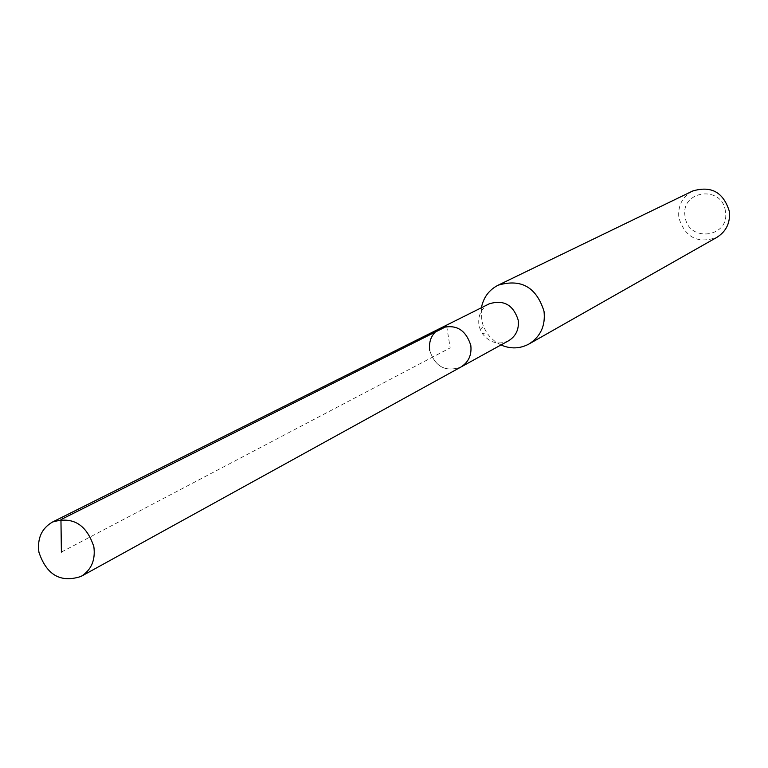 <?xml version="1.0" encoding="UTF-8"?>
<svg xmlns="http://www.w3.org/2000/svg" width="768" height="768" viewBox="0 0 768 768"><rect width="100%" height="100%" fill="white"/><g stroke="black" fill="none" stroke-linecap="round" stroke-linejoin="round"><path stroke-width="0.58" stroke-dasharray="3.84 2.88" d="M429.667 350.314C435.034 366.73 445.411 372.326 460.781 367.114C445.411 372.326 435.034 366.73 429.667 350.314C428.573 340.339 432.144 332.986 440.371 328.243M489.187 303.85C481.315 308.381 477.898 315.389 478.906 324.874L480.202 329.549L482.314 333.571C489.61 342.835 498.365 345.235 508.579 340.771M500.947 344.976L495.158 341.578L490.109 337.056L486.749 332.765L483.379 326.362L481.325 318.931L481.392 307.747M692.64 191.03C682.291 196.829 677.693 205.766 678.854 217.862C685.238 237.61 697.93 244.099 716.947 237.312M725.405 211.315C722.362 184.656 680.083 190.339 685.104 216.576C688.07 243.043 730.291 237.696 725.405 211.315M446.707 326.342L450.182 347.885L61.392 552.067M482.314 333.571L486.749 332.765M480.202 329.549L483.379 326.362"/><path stroke-width="1.15" d="M93.859 546.749C95.587 560.102 91.334 569.99 81.091 576.413C60.662 583.114 46.608 575.05 38.918 552.211C37.133 538.397 41.674 528.336 52.531 522.019C72.691 516.086 86.467 524.323 93.859 546.749M429.667 350.314C428.573 340.339 432.144 332.986 440.371 328.243L489.187 303.85C503.674 299.414 513.341 304.838 518.198 320.122C519.197 329.27 515.99 336.154 508.579 340.771L460.781 367.114C468.528 362.285 471.869 355.056 470.803 345.437C465.667 329.357 455.53 323.626 440.371 328.243C455.53 323.626 465.667 329.357 470.803 345.437C471.869 355.056 468.528 362.285 460.781 367.114L81.091 576.413M481.392 307.747C483.456 297.418 489.024 289.91 498.086 285.216C521.088 278.419 536.4 287.107 544.022 311.299C545.597 325.709 540.576 336.614 528.97 344.016C519.955 348.816 510.614 349.142 500.947 344.976M528.97 344.016L716.947 237.312C726.326 231.341 730.454 222.662 729.312 211.277C723.408 192.211 711.187 185.462 692.64 191.03L498.086 285.216M61.392 552.067L60.95 519.581L446.707 326.342M440.371 328.243L52.531 522.019"/></g></svg>

